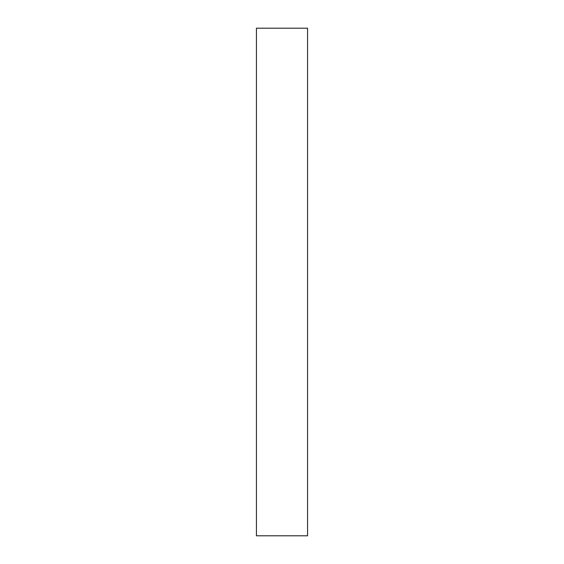 <?xml version="1.0" encoding="UTF-8"?>
<svg xmlns="http://www.w3.org/2000/svg" width="564" height="564" viewBox="0 0 564 564"><rect width="100%" height="100%" fill="white"/><g stroke="black" fill="none" stroke-linecap="round" stroke-linejoin="round"><path stroke-width="0.85" d="M307.57 535.8L256.43 535.8L307.57 535.8L307.57 28.2L256.43 28.2L307.57 28.2L307.57 535.8M256.43 28.2L256.43 535.8L256.43 28.2"/></g></svg>
